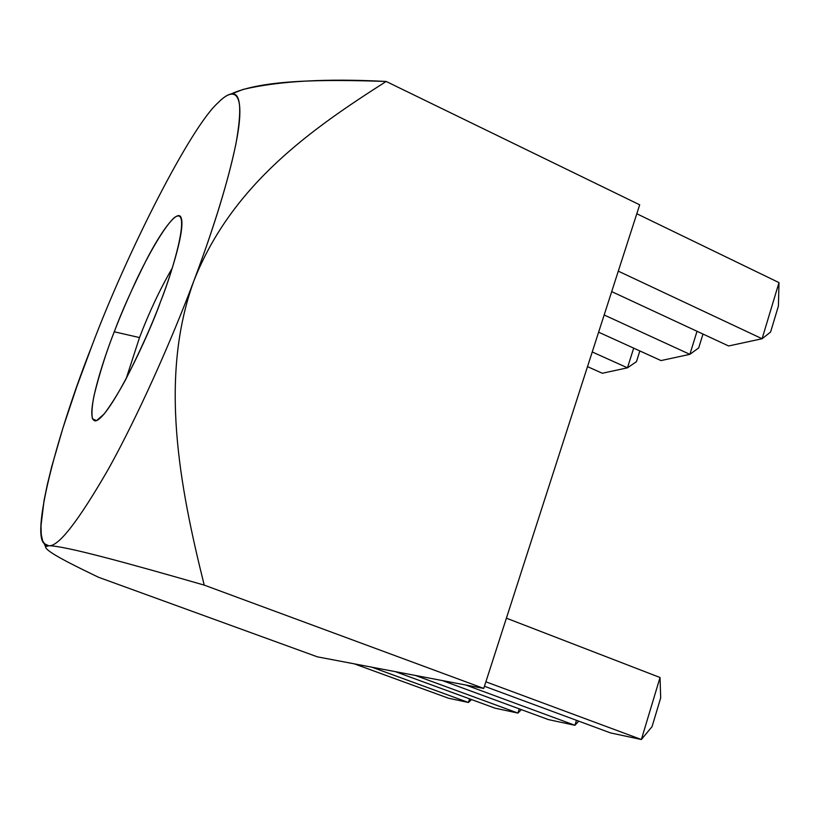 <?xml version="1.0" encoding="UTF-8"?>
<svg xmlns="http://www.w3.org/2000/svg" width="820" height="820" viewBox="0 0 820 820"><rect width="100%" height="100%" fill="white"/><g stroke="black" fill="none" stroke-linecap="round" stroke-linejoin="round"><path stroke-width="1.23" d="M172.22 268.181C160.013 289.183 149.107 312.317 139.513 337.573L126.157 378.696L139.513 337.573C149.107 312.317 160.013 289.183 172.22 268.181M139.513 337.573L114.267 331.782C103.279 359.262 83.507 420.404 95.55 420.916C110.29 417.687 149.168 334.334 160.382 302.129C171.165 274.423 186.458 226.074 180.656 216.716C176.515 210.402 160.935 231.845 146.77 259.202C132.379 287.84 121.544 312.03 114.267 331.782L139.513 337.573M618.29 271.154L762.087 338.742L779 282.613L636.802 213.743L779 282.613L778.405 306.024L770.585 332.059L762.087 338.742L728.611 345.968L611.699 291.612L728.611 345.968L762.087 338.742L618.29 271.154M639.682 204.815L483.749 688.431L317.381 656.841L483.749 688.431L204.221 585.111C179.549 486.055 158.721 377.056 194.002 280.512C216.91 219.975 235.565 156.886 239.153 123.594C242.751 90.22 232.326 88.191 218.202 102.613C190.64 126.915 126.629 253.154 91.768 346.245L76.752 386.763L62.976 427.876L51.68 466.785L47.355 484.425L44.075 500.343L41 525.681L41.266 534.64L42.691 540.954L45.223 544.624L48.739 545.751L44.177 543.588C30.883 532.518 58.466 430.039 91.768 346.245C126.629 253.154 190.64 126.915 218.202 102.613C223.347 97.355 227.816 94.433 231.599 93.869C240.731 92.516 242.156 109.255 235.883 144.084C227.786 182.419 213.825 227.888 194.002 280.512C171.462 340.679 137.76 416.355 108.24 469.368C78.146 521.489 58.312 546.96 48.739 545.751C58.312 546.96 78.146 521.489 108.24 469.368C137.76 416.355 171.462 340.679 194.002 280.512C158.721 377.056 179.549 486.055 204.221 585.111C129.847 563.74 64.657 545.669 48.739 545.751C64.657 545.669 129.847 563.74 204.221 585.111L483.749 688.431L639.682 204.815L386.159 81.457C312.953 128.217 232.378 183.68 194.002 280.512C232.378 183.68 312.953 128.217 386.159 81.457L639.682 204.815M98.564 577.28L317.381 656.841L98.564 577.28C73.072 565.011 45.008 551.265 45.572 546.745L48.739 545.751L46.094 546.233M114.267 331.782C119.628 317.688 126.803 300.878 135.772 281.352C148.102 255.194 163.949 227.109 174.147 217.792C191.952 204.344 174.107 267.996 160.382 302.129C152.233 324.259 140.497 350.396 125.183 380.531C117.619 394.328 110.597 405.48 104.13 413.987L96.586 420.619L92.445 418.846C91.471 413.71 92.004 405.982 94.023 395.67C99.763 372.639 106.508 351.339 114.267 331.782M762.087 338.742L770.585 332.059L778.405 306.024L779 282.613L762.087 338.742M660.684 697.902L652.054 726.622L660.684 697.902L660.038 677.505L506.401 618.178L660.038 677.505L641.363 739.517L485.881 681.809L641.363 739.517L660.038 677.505L660.684 697.902M610.5 732.906L484.456 686.258L610.5 732.906L641.363 739.517L652.054 726.622L641.363 739.517L610.5 732.906M702.986 334.058L698.691 347.936L702.986 334.058M661.012 360.574L598.62 332.182L661.012 360.574L689.876 354.342L604.166 314.982L689.876 354.342L697.02 331.28L689.876 354.342L698.691 347.936L689.876 354.342L661.012 360.574M548.518 719.632L442.421 680.579L548.518 719.632L574.933 725.29L465.76 685.007L574.933 725.29L576.47 720.308L574.933 725.29L578.736 721.149L574.933 725.29L548.518 719.632M639.836 350.939L636.443 361.692L639.836 350.939M602.331 373.254L587.509 366.632L602.331 373.254L627.454 367.821L592.235 351.964L627.454 367.821L633.696 348.141L627.454 367.821L636.443 361.692L627.454 367.821L602.331 373.254M495.065 708.183L395.281 671.631L495.065 708.183L517.912 713.072L415.412 675.454L517.912 713.072L519.244 708.859L517.912 713.072L521.356 709.628L517.912 713.072L495.065 708.183M448.468 698.209L354.322 663.851L448.468 698.209L468.435 702.484L371.86 667.183L468.435 702.484L469.614 698.855L468.435 702.484L471.551 699.573L468.435 702.484L448.468 698.209M231.096 93.931C262.431 79.837 321.01 79.273 386.159 81.457C326.596 78.32 278.964 80.965 243.253 89.4L231.096 93.931M98.051 419.84L95.55 420.916M45.572 546.745L44.177 543.588M231.599 93.869L243.253 89.4"/></g></svg>
